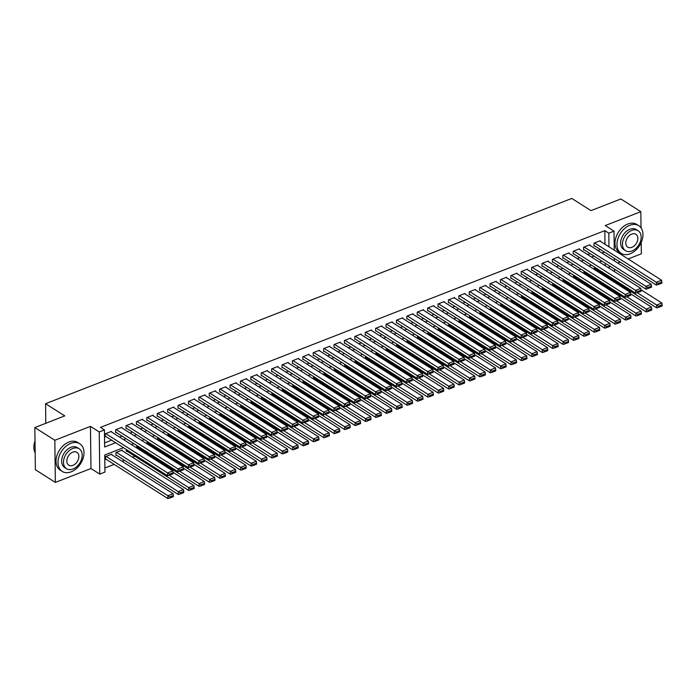 <?xml version="1.0" encoding="UTF-8"?>
<svg xmlns="http://www.w3.org/2000/svg" width="697" height="697" viewBox="0 0 697 697"><rect width="100%" height="100%" fill="white"/><g stroke="black" fill="none" stroke-linecap="round" stroke-linejoin="round"><path stroke-width="1.05" d="M123.456 447.692L104.75 454.984L104.959 472.078L99.758 474.108L99.244 431.948L104.445 429.918L104.655 447.012L115.641 442.726M90.967 468.515L90.453 426.364L54.836 440.26L34.85 427.557L35.364 469.708L55.351 482.411L90.967 468.515L99.758 474.108M617.734 263.03L620.173 262.081M628.136 258.979L641.353 253.821L641.214 242.504M104.907 468.001L114.151 464.394M122.106 461.283L124.554 460.334M132.508 457.232L134.948 456.274M144.157 452.684L145.351 452.222M154.551 448.633L155.753 448.162M164.954 444.573L166.147 444.111M175.356 440.513L176.55 440.051M185.75 436.461L186.953 435.991M196.153 432.401L197.347 431.94M206.556 428.35L207.75 427.88M216.95 424.29L218.144 423.82M227.353 420.23L228.546 419.768M237.747 416.179L238.949 415.708M248.149 412.119L249.343 411.657M258.552 408.067L259.746 407.597M268.946 404.007L270.148 403.537M279.349 399.947L280.543 399.486M289.743 395.896L290.945 395.426M300.146 391.836L301.339 391.374M310.548 387.785L311.742 387.314M320.942 383.725L322.145 383.254M331.345 379.665L332.539 379.203M341.748 375.613L342.941 375.143M352.142 371.553L353.344 371.092M362.545 367.493L363.738 367.031M372.939 363.442L374.141 362.971M383.341 359.382L384.535 358.92M393.744 355.331L394.938 354.86M404.138 351.271L405.34 350.8M414.541 347.211L415.734 346.749M424.943 343.159L426.137 342.689M435.337 339.099L436.54 338.637M445.74 335.048L446.934 334.577M456.134 330.988L457.337 330.517M466.537 326.928L467.731 326.466M476.94 322.877L478.133 322.406M487.334 318.817L488.536 318.355M497.736 314.765L498.93 314.295M508.139 310.705L509.333 310.235M518.533 306.645L519.727 306.183M528.936 302.594L530.129 302.123M539.33 298.534L540.532 298.063M549.733 294.474L550.926 294.012M560.135 290.422L561.329 289.952M570.529 286.362L571.732 285.901M580.932 282.311L582.126 281.841M591.326 278.251L592.528 277.781M601.729 274.191L602.922 273.729M54.836 440.26L55.351 482.411M641.04 227.867L640.839 211.661L605.223 225.558L614.013 231.143L614.249 250.153M34.85 427.557L64.751 415.891L45.566 403.702L571.775 198.436L590.96 210.625L620.861 198.967L640.839 211.661M111.476 431.922L111.468 431.382L105.23 433.813L105.264 436.662L105.778 436.461M121.87 427.862L121.87 427.322L115.624 429.761L115.658 432.61L116.181 432.401M132.273 423.802L132.264 423.271L126.026 425.701L126.061 428.55L126.584 428.35M142.676 419.751L142.667 419.211L136.429 421.65L136.464 424.49L136.978 424.29M153.07 415.691L153.061 415.159L146.823 417.59L146.858 420.439L147.381 420.239M163.473 411.639L163.464 411.099L157.226 413.53L157.261 416.379L157.783 416.179M173.867 407.579L173.867 407.039L167.62 409.479L167.655 412.328L168.177 412.119M184.269 403.519L184.261 402.988L178.023 405.419L178.057 408.268L178.58 408.067M194.672 399.468L194.663 398.928L188.425 401.359L188.46 404.208L188.974 404.007M205.066 395.408L205.066 394.868L198.819 397.307L198.854 400.156L199.377 399.947M215.469 391.357L215.46 390.817L209.222 393.247L209.257 396.096L209.78 395.896M225.872 387.297L225.863 386.757L219.625 389.196L219.66 392.045L220.174 391.836M236.266 383.237L236.257 382.705L230.019 385.136L230.054 387.985L230.576 387.785M246.668 379.185L246.66 378.645L240.421 381.076L240.456 383.925L240.979 383.725M257.062 375.125L257.062 374.585L250.815 377.025L250.85 379.874L251.373 379.665M267.465 371.065L267.456 370.534L261.218 372.965L261.253 375.814L261.776 375.613M277.868 367.014L277.859 366.474L271.621 368.913L271.656 371.754L272.17 371.553M288.262 362.954L288.253 362.423L282.015 364.853L282.05 367.702L282.573 367.502M298.664 358.903L298.656 358.363L292.418 360.793L292.452 363.642L292.975 363.442M309.059 354.843L309.059 354.303L302.82 356.742L302.855 359.591L303.369 359.382M319.461 350.783L319.453 350.251L313.214 352.682L313.249 355.531L313.772 355.331M329.864 346.731L329.855 346.191L323.617 348.631L323.652 351.471L324.166 351.271M340.258 342.671L340.258 342.14L334.011 344.571L334.046 347.42L334.569 347.219M350.661 338.62L350.652 338.08L344.414 340.511L344.449 343.36L344.971 343.159M361.063 334.56L361.055 334.02L354.817 336.459L354.851 339.308L355.365 339.099M371.457 330.5L371.449 329.969L365.211 332.399L365.245 335.248L365.768 335.048M381.86 326.449L381.851 325.908L375.613 328.339L375.648 331.188L376.171 330.988M392.254 322.389L392.254 321.848L386.016 324.288L386.051 327.137L386.565 326.928M402.657 318.337L402.648 317.797L396.41 320.228L396.445 323.077L396.968 322.877M413.06 314.277L413.051 313.737L406.813 316.177L406.848 319.026L407.362 318.817M423.454 310.217L423.454 309.686L417.207 312.117L417.242 314.966L417.764 314.765M433.856 306.166L433.848 305.626L427.609 308.057L427.644 310.906L428.167 310.705M444.259 302.106L444.25 301.566L438.012 304.005L438.047 306.854L438.561 306.645M454.653 298.046L454.644 297.514L448.406 299.945L448.441 302.794L448.964 302.594M465.056 293.995L465.047 293.454L458.809 295.894L458.844 298.734L459.367 298.534M475.45 289.935L475.45 289.403L469.212 291.834L469.238 294.683L469.761 294.483M485.853 285.883L485.844 285.343L479.606 287.774L479.641 290.623L480.163 290.422M496.255 281.823L496.247 281.283L490.008 283.723L490.043 286.572L490.557 286.362M506.649 277.763L506.649 277.232L500.402 279.663L500.437 282.512L500.96 282.311M517.052 273.712L517.043 273.172L510.805 275.603L510.84 278.452L511.363 278.251M527.455 269.652L527.446 269.12L521.208 271.551L521.243 274.4L521.757 274.2M537.849 265.601L537.84 265.06L531.602 267.491L531.637 270.34L532.159 270.14M548.251 261.541L548.243 261L542.005 263.44L542.039 266.289L542.562 266.08M558.645 257.481L558.645 256.949L552.399 259.38L552.433 262.229L552.956 262.028M569.048 253.429L569.04 252.889L562.801 255.32L562.836 258.169L563.359 257.968M579.451 249.369L579.442 248.829L573.204 251.268L573.239 254.117L573.753 253.908M589.845 245.318L589.845 244.778L583.598 247.208L583.633 250.057L584.156 249.857M594.288 266.96L594.314 268.789L594.837 268.589M583.894 271.02L583.912 272.841L584.434 272.64M573.492 275.071L573.518 276.901L574.032 276.7M563.089 279.131L563.115 280.961L563.638 280.752M552.695 283.191L552.712 285.012L553.235 284.812M542.292 287.242L542.318 289.072L542.832 288.872M531.898 291.302L531.916 293.132L532.438 292.923M521.495 295.354L521.522 297.183L522.036 296.983M511.093 299.414L511.119 301.243L511.642 301.034M500.699 303.474L500.716 305.295L501.239 305.094M490.296 307.525L490.322 309.355L490.836 309.154M479.902 311.585L479.919 313.415L480.442 313.206M469.499 315.645L469.517 317.466L470.039 317.266M459.096 319.696L459.123 321.526L459.645 321.326M448.702 323.757L448.72 325.577L449.243 325.377M438.3 327.808L438.326 329.637L438.84 329.437M427.897 331.868L427.923 333.697L428.446 333.488M417.503 335.928L417.52 337.749L418.043 337.548M407.1 339.979L407.126 341.809L407.64 341.608M396.706 344.039L396.724 345.86L397.246 345.66M386.304 348.091L386.321 349.92L386.844 349.72M375.901 352.151L375.927 353.98L376.45 353.771M365.507 356.211L365.524 358.031L366.047 357.831M355.104 360.262L355.13 362.091L355.644 361.891M344.701 364.322L344.727 366.152L345.25 365.942M334.307 368.373L334.325 370.203L334.848 370.002M323.905 372.433L323.931 374.263L324.445 374.054M313.511 376.493L313.528 378.314L314.051 378.114M303.108 380.545L303.134 382.374L303.648 382.174M292.705 384.605L292.731 386.434L293.254 386.225M282.311 388.665L282.329 390.486L282.851 390.285M271.908 392.716L271.935 394.546L272.449 394.345M261.506 396.776L261.532 398.597L262.055 398.396M251.112 400.827L251.129 402.657L251.652 402.457M240.709 404.887L240.735 406.717L241.249 406.508M230.315 408.947L230.332 410.768L230.855 410.568M219.912 412.999L219.938 414.828L220.452 414.628M209.509 417.059L209.536 418.888L210.058 418.679M199.115 421.11L199.133 422.94L199.656 422.739M188.713 425.17L188.739 427L189.253 426.791M178.319 429.23L178.336 431.051L178.859 430.851M167.916 433.281L167.933 435.111L168.456 434.911M157.513 437.341L157.539 439.171L158.062 438.962M147.119 441.401L147.137 443.222L147.659 443.022M136.717 445.453L136.743 447.282L137.257 447.082M126.314 449.513L126.34 451.334L126.863 451.133M122.149 450.645L122.149 450.114L115.902 452.545L115.937 455.394L116.46 455.193M605.249 265.766L605.214 263.239M111.755 454.705L111.747 454.165L105.508 456.605L105.543 459.454L106.057 459.245M604.987 244.272L604.822 230.637L100.446 427.383L104.445 429.918M104.602 442.935L111.642 440.182M119.596 437.08L122.045 436.13M129.999 433.029L132.439 432.07M140.393 428.969L142.841 428.019M150.796 424.909L153.244 423.959M161.199 420.857L163.638 419.899M171.593 416.797L174.041 415.848M181.995 412.746L184.435 411.788M192.398 408.686L194.838 407.736M202.792 404.626L205.24 403.676M213.195 400.575L215.634 399.616M223.589 396.515L226.037 395.565M233.992 392.455L236.44 391.505M244.394 388.403L246.834 387.445M254.788 384.343L257.237 383.394M265.191 380.292L267.631 379.334M275.585 376.232L278.033 375.282M285.988 372.172L288.436 371.222M296.391 368.121L298.83 367.162M306.785 364.061L309.233 363.111M317.187 360.009L319.627 359.051M327.59 355.949L330.029 355M337.984 351.889L340.432 350.94M348.387 347.838L350.826 346.879M358.781 343.778L361.229 342.828M369.183 339.727L371.632 338.768M379.586 335.666L382.026 334.717M389.98 331.606L392.428 330.657M400.383 327.555L402.822 326.597M410.786 323.495L413.225 322.545M421.18 319.435L423.628 318.485M431.582 315.384L434.022 314.425M441.976 311.324L444.425 310.374M452.379 307.272L454.827 306.314M462.782 303.212L465.221 302.263M473.176 299.152L475.624 298.203M483.579 295.101L486.018 294.143M493.981 291.041L496.421 290.091M504.375 286.99L506.824 286.031M514.778 282.93L517.218 281.98M525.172 278.87L527.62 277.92M535.575 274.818L538.023 273.86M545.978 270.758L548.417 269.809M556.372 266.707L558.82 265.749M566.774 262.647L569.214 261.689M577.177 258.587L579.616 257.637M587.571 254.536L590.019 253.577M597.974 250.476L600.413 249.526M600.248 241.258L600.239 240.718L594.001 243.157L594.036 246.006L594.558 245.797M45.566 403.702L45.802 423.288M90.453 426.364L99.244 431.948M604.822 230.637L608.812 233.173L614.013 231.143M601.825 261.087L599.385 262.037M591.431 265.139L588.982 266.097M581.028 269.199L578.58 270.148M570.625 273.25L568.186 274.209M560.231 277.31L557.783 278.269M549.828 281.37L547.389 282.32M539.426 285.422L536.986 286.38M529.032 289.482L526.583 290.431M518.629 293.542L516.189 294.491M508.235 297.593L505.787 298.551M497.832 301.653L495.384 302.603M487.43 305.704L484.99 306.663M477.036 309.764L474.587 310.714M466.633 313.824L464.193 314.774M456.23 317.876L453.791 318.834M445.836 321.936L443.388 322.885M435.433 325.987L432.994 326.945M425.039 330.047L422.591 330.997M414.637 334.107L412.197 335.057M404.234 338.158L401.794 339.117M393.84 342.218L391.392 343.168M383.437 346.278L380.998 347.228M373.043 350.33L370.595 351.288M362.64 354.39L360.192 355.339M352.238 358.441L349.798 359.399M341.844 362.501L339.395 363.451M331.441 366.561L329.001 367.511M321.038 370.612L318.599 371.571M310.644 374.672L308.196 375.622M300.241 378.724L297.802 379.682M289.847 382.784L287.399 383.733M279.445 386.844L276.997 387.793M269.042 390.895L266.602 391.853M258.648 394.955L256.2 395.905M248.245 399.006L245.806 399.965M237.843 403.066L235.403 404.025M227.449 407.126L225 408.076M217.046 411.178L214.606 412.136M206.652 415.238L204.204 416.187M196.249 419.298L193.801 420.247M185.846 423.349L183.407 424.307M175.452 427.409L173.004 428.359M165.05 431.46L162.61 432.419M154.647 435.52L152.207 436.47M144.253 439.58L141.805 440.53M133.85 443.632L131.411 444.59M609.248 268.301L609.213 265.775M614.345 258.378L614.379 260.905M614.475 269.129L614.51 271.647M608.986 246.808L608.812 233.173M123.596 439.624L126.035 438.666M133.998 435.564L136.438 434.614M144.392 431.513L146.84 430.554M154.795 427.453L157.234 426.494M165.189 423.393L167.637 422.443M175.592 419.341L178.04 418.383M185.994 415.281L188.434 414.332M196.388 411.221L198.837 410.272M206.791 407.17L209.231 406.212M217.185 403.11L219.633 402.16M227.588 399.059L230.036 398.1M237.991 394.999L240.43 394.049M248.385 390.939L250.833 389.989M258.787 386.887L261.227 385.929M269.19 382.827L271.63 381.878M279.584 378.776L282.032 377.818M289.987 374.716L292.426 373.766M300.381 370.656L302.829 369.706M310.784 366.605L313.232 365.646M321.186 362.545L323.626 361.595M331.58 358.485L334.029 357.535M341.983 354.433L344.423 353.475M352.386 350.373L354.825 349.424M362.78 346.322L365.228 345.363M373.183 342.262L375.622 341.312M383.577 338.202L386.025 337.252M393.979 334.151L396.427 333.192M404.382 330.09L406.821 329.141M414.776 326.039L417.224 325.081M425.179 321.979L427.618 321.029M435.581 317.919L438.021 316.969M445.975 313.868L448.424 312.909M456.378 309.808L458.818 308.858M466.772 305.756L469.22 304.798M477.175 301.696L479.623 300.738M487.578 297.636L490.017 296.687M497.972 293.585L500.42 292.627M508.374 289.525L510.814 288.575M518.777 285.465L521.217 284.515M529.171 281.414L531.619 280.455M539.574 277.354L542.013 276.404M549.968 273.302L552.416 272.344M560.371 269.242L562.81 268.293M570.773 265.182L573.213 264.233M581.167 261.131L583.616 260.173M591.57 257.071L594.01 256.121M601.964 253.02L604.412 252.061M599.716 240.918L661.592 280.238L656.391 282.268L656.426 285.117L661.871 283.191L661.854 282.058L658.221 283.479L658.229 284.611M594.027 245.466L656.426 285.117M594.524 242.948L658.221 283.479M661.854 282.058L661.592 280.238M594.306 268.249L656.705 307.9L656.67 305.051L637.319 292.757M640.996 289.76L661.862 303.021L662.133 304.842L658.499 306.262L658.508 307.403L662.15 305.983L662.133 304.842M658.499 306.262L656.67 305.051L661.862 303.021M658.508 307.403L656.705 307.9M630.149 253.778A16.397 11.344 122.4 0 0 642.12 240.082A16.397 11.344 122.4 0 0 638.774 225.697A16.397 11.344 122.4 0 0 629.8 225.297A16.397 11.344 122.4 0 0 617.83 238.993A16.397 11.344 122.4 0 0 621.184 253.377A16.397 11.344 122.4 0 0 630.149 253.778M638.774 225.697L636.77 224.434A16.397 11.344 122.4 0 0 627.805 224.025A16.397 11.344 122.4 0 0 615.834 237.721A16.397 11.344 122.4 0 0 619.189 252.105L621.184 253.377M625.488 250.667L623.649 249.5A11.805 8.172 -57.6 0 1 621.236 239.149A11.805 8.172 -57.6 0 1 629.853 229.287A11.805 8.172 -57.6 0 1 636.309 229.574L638.147 230.742A11.805 8.172 122.4 0 0 631.691 230.454A11.805 8.172 122.4 0 0 623.074 240.317A11.805 8.172 122.4 0 0 625.488 250.667A11.805 8.172 122.4 0 0 631.944 250.964A11.805 8.172 122.4 0 0 640.56 241.101A11.805 8.172 122.4 0 0 638.147 230.742M631.735 234.096A7.606 5.262 122.4 0 0 626.176 240.456A7.606 5.262 122.4 0 0 627.736 247.13A7.606 5.262 122.4 0 0 631.9 247.313A7.606 5.262 122.4 0 0 637.45 240.962A7.606 5.262 122.4 0 0 635.899 234.288A7.606 5.262 122.4 0 0 631.735 234.096M71.181 471.825A16.397 11.344 122.4 0 0 83.152 458.129A16.397 11.344 122.4 0 0 79.798 443.745A16.397 11.344 122.4 0 0 70.833 443.344A16.397 11.344 122.4 0 0 58.862 457.04A16.397 11.344 122.4 0 0 62.216 471.425A16.397 11.344 122.4 0 0 71.181 471.825M79.798 443.745L77.803 442.473A16.397 11.344 122.4 0 0 68.837 442.072A16.397 11.344 122.4 0 0 56.866 455.768A16.397 11.344 122.4 0 0 60.212 470.153L62.216 471.425M66.511 468.715L64.673 467.548A11.805 8.172 -57.6 0 1 62.26 457.188A11.805 8.172 -57.6 0 1 70.885 447.326A11.805 8.172 -57.6 0 1 77.341 447.622L79.179 448.79A11.805 8.172 122.4 0 0 72.723 448.502A11.805 8.172 122.4 0 0 64.098 458.356A11.805 8.172 122.4 0 0 66.511 468.715A11.805 8.172 122.4 0 0 72.976 469.003A11.805 8.172 122.4 0 0 81.593 459.149A11.805 8.172 122.4 0 0 79.179 448.79M72.767 452.144A7.606 5.262 122.4 0 0 67.208 458.495A7.606 5.262 122.4 0 0 68.768 465.169A7.606 5.262 122.4 0 0 72.924 465.361A7.606 5.262 122.4 0 0 78.482 459.001A7.606 5.262 122.4 0 0 76.923 452.327A7.606 5.262 122.4 0 0 72.767 452.144M35.016 440.826A16.397 11.344 122.4 0 0 35.155 452.858M589.322 244.978L651.19 284.298L645.988 286.319L646.023 289.168L651.468 287.251L651.46 286.11L647.818 287.53L647.835 288.671M583.633 249.517L646.023 289.168M584.121 247.008L647.818 287.53M651.46 286.11L651.19 284.298M578.919 249.038L640.787 288.349L635.586 290.379L635.62 293.228L641.074 291.311L641.057 290.17L637.415 291.59L637.433 292.731M573.23 253.577L635.62 293.228M573.718 251.068L637.415 291.59M641.057 290.17L640.787 288.349M568.525 253.089L630.393 292.409L625.192 294.439L625.226 297.279L630.672 295.362L630.663 294.23L627.021 295.641L627.03 296.783M562.827 257.637L625.226 297.279M563.324 255.119L627.021 295.641M630.663 294.23L630.393 292.409M558.123 257.149L619.99 296.46L614.789 298.49L614.824 301.339L620.278 299.422L620.26 298.281L616.618 299.701L616.636 300.843M552.433 261.689L614.824 301.339M552.921 259.179L616.618 299.701M620.26 298.281L619.99 296.46M583.912 272.309L646.302 311.96L646.267 309.111L626.925 296.817M630.602 293.82L651.468 307.081L651.739 308.902L648.097 310.322L648.114 311.454L651.747 310.034L651.739 308.902M648.097 310.322L646.267 309.111L651.468 307.081M648.114 311.454L646.302 311.96M573.509 276.361L635.899 316.011L635.864 313.162L616.523 300.869M620.199 297.872L641.066 311.132L641.336 312.953L637.694 314.373L637.711 315.514L641.353 314.094L641.336 312.953M637.694 314.373L635.864 313.162L641.066 311.132M637.711 315.514L635.899 316.011M563.106 280.421L625.505 320.071L625.47 317.222L606.12 304.929M609.797 301.932L630.672 315.192L630.942 317.013L627.3 318.433L627.309 319.575L630.951 318.154L630.942 317.013M627.3 318.433L625.47 317.222L630.672 315.192M627.309 319.575L625.505 320.071M552.712 284.481L615.102 324.122L615.068 321.282L595.726 308.989M599.403 305.992L620.269 319.252L620.539 321.064L616.897 322.484L616.915 323.626L620.557 322.206L620.539 321.064M616.897 322.484L615.068 321.282L620.269 319.252M616.915 323.626L615.102 324.122M547.72 261.209L609.587 300.52L604.395 302.55L604.43 305.399L609.875 303.483L609.858 302.341L606.224 303.761L606.233 304.894M542.031 265.749L604.43 305.399M542.527 263.231L606.224 303.761M609.858 302.341L609.587 300.52M542.31 288.532L604.708 328.182L604.674 325.333L585.323 313.04M589 310.043L609.866 323.303L610.136 325.124L606.503 326.544L606.512 327.686L610.154 326.266L610.136 325.124M606.503 326.544L604.674 325.333L609.866 323.303M606.512 327.686L604.708 328.182M537.326 265.261L599.193 304.58L593.992 306.602L594.027 309.451L599.472 307.534L599.464 306.392L595.822 307.813L595.839 308.954M531.628 269.8L594.027 309.451M532.125 267.291L595.822 307.813M599.464 306.392L599.193 304.58M531.907 292.592L594.306 332.242L594.271 329.393L574.929 317.1M578.606 314.103L599.472 327.363L599.742 329.184L596.101 330.605L596.118 331.737L599.751 330.317L599.742 329.184M596.101 330.605L594.271 329.393L599.472 327.363M596.118 331.737L594.306 332.242M526.923 269.321L588.791 308.632L583.589 310.662L583.624 313.511L589.078 311.594L589.061 310.453L585.419 311.873L585.436 313.014M521.234 273.86L583.624 313.511M521.722 271.351L585.419 311.873M589.061 310.453L588.791 308.632M521.513 296.643L583.903 336.294L583.868 333.445L564.526 321.151M568.203 318.163L589.07 331.423L589.34 333.236L585.698 334.656L585.715 335.797L589.357 334.377L589.34 333.236M585.698 334.656L583.868 333.445L589.07 331.423M585.715 335.797L583.903 336.294M516.521 273.372L578.397 312.692L573.195 314.722L573.23 317.571L578.676 315.645L578.658 314.513L575.025 315.933L575.034 317.065M510.831 277.92L573.23 317.571M511.328 275.402L575.025 315.933M578.658 314.513L578.397 312.692M511.11 300.703L573.509 340.354L573.474 337.505L554.124 325.211M557.8 322.214L578.667 335.475L578.937 337.296L575.304 338.716L575.313 339.857L578.954 338.437L578.937 337.296M575.304 338.716L573.474 337.505L578.667 335.475M575.313 339.857L573.509 340.354M506.127 277.432L567.994 316.743L562.793 318.773L562.827 321.622L568.273 319.705L568.264 318.564L564.622 319.984L564.64 321.125M500.437 281.971L562.827 321.622M500.925 279.462L564.622 319.984M568.264 318.564L567.994 316.743M495.724 281.492L557.591 320.803L552.39 322.833L552.425 325.682L557.879 323.765L557.861 322.624L554.22 324.044L554.237 325.185M490.035 286.031L552.425 325.682M490.522 283.513L554.22 324.044M557.861 322.624L557.591 320.803M485.33 285.543L547.197 324.863L541.996 326.884L542.031 329.733L547.476 327.817L547.467 326.675L543.826 328.095L543.834 329.237M479.632 290.091L542.031 329.733M480.128 287.573L543.826 328.095M547.467 326.675L547.197 324.863M474.927 289.603L536.795 328.914L531.593 330.944L531.628 333.793L537.082 331.877L537.065 330.735L533.423 332.155L533.44 333.297M469.238 294.143L531.628 333.793M469.726 291.634L533.423 332.155M537.065 330.735L536.795 328.914M464.524 293.655L526.392 332.974L521.199 335.004L521.234 337.853L526.679 335.928L526.662 334.795L523.029 336.215L523.038 337.348M458.835 298.203L521.234 337.853M459.332 295.685L523.029 336.215M526.662 334.795L526.392 332.974M454.13 297.715L515.998 337.026L510.796 339.056L510.831 341.905L516.277 339.988L516.268 338.847L512.626 340.267L512.644 341.408M448.441 302.254L510.831 341.905M448.929 299.745L512.626 340.267M516.268 338.847L515.998 337.026M443.728 301.775L505.595 341.086L500.394 343.116L500.429 345.965L505.883 344.048L505.865 342.907L502.223 344.327L502.241 345.468M438.038 306.314L500.429 345.965M438.526 303.796L502.223 344.327M505.865 342.907L505.595 341.086M433.334 305.826L495.201 345.146L490 347.176L490.035 350.016L495.48 348.099L495.471 346.958L491.829 348.378L491.838 349.519M427.636 310.374L490.035 350.016M428.132 307.856L491.829 348.378M495.471 346.958L495.201 345.146M422.931 309.886L484.798 349.197L479.597 351.227L479.632 354.076L485.077 352.159L485.068 351.018L481.427 352.438L481.444 353.579M417.242 314.425L479.632 354.076M417.73 311.916L481.427 352.438M485.068 351.018L484.798 349.197M412.528 313.946L474.396 353.257L469.203 355.287L469.238 358.136L474.683 356.211L474.666 355.078L471.033 356.498L471.041 357.631M406.839 318.485L469.238 358.136M407.327 315.968L471.033 356.498M474.666 355.078L474.396 353.257M402.134 317.998L464.002 357.317L458.8 359.338L458.835 362.187L464.28 360.271L464.272 359.129L460.63 360.549L460.639 361.691M396.436 322.537L458.835 362.187M396.933 320.028L460.63 360.549M464.272 359.129L464.002 357.317M391.731 322.058L453.599 361.368L448.398 363.398L448.432 366.247L453.886 364.331L453.869 363.189L450.227 364.609L450.245 365.751M386.042 326.597L448.432 366.247M386.53 324.088L450.227 364.609M453.869 363.189L453.599 361.368M500.716 304.763L563.106 344.405L563.071 341.565L543.73 329.272M547.406 326.274L568.273 339.535L568.543 341.356L564.901 342.776L564.918 343.909L568.552 342.488L568.543 341.356M564.901 342.776L563.071 341.565L568.273 339.535M564.918 343.909L563.106 344.405M490.313 308.815L552.704 348.465L552.669 345.616L533.327 333.323M537.004 330.326L557.87 343.586L558.14 345.407L554.498 346.827L554.516 347.969L558.158 346.548L558.14 345.407M554.498 346.827L552.669 345.616L557.87 343.586M554.516 347.969L552.704 348.465M479.911 312.875L542.31 352.525L542.275 349.676L522.933 337.383M526.601 334.386L547.476 347.646L547.746 349.467L544.104 350.887L544.113 352.029L547.755 350.608L547.746 349.467M544.104 350.887L542.275 349.676L547.476 347.646M544.113 352.029L542.31 352.525M469.517 316.935L531.907 356.576L531.872 353.727L512.53 341.443M516.207 338.446L537.073 351.706L537.343 353.518L533.702 354.939L533.719 356.08L537.361 354.66L537.343 353.518M533.702 354.939L531.872 353.727L537.073 351.706M533.719 356.08L531.907 356.576M459.114 320.986L521.513 360.637L521.478 357.788L502.128 345.494M505.804 342.497L526.671 355.758L526.941 357.578L523.308 358.999L523.316 360.14L526.958 358.72L526.941 357.578M523.308 358.999L521.478 357.788L526.671 355.758M523.316 360.14L521.513 360.637M448.711 325.046L511.11 364.697L511.075 361.848L491.733 349.554M495.41 346.557L516.277 359.818L516.547 361.638L512.905 363.059L512.922 364.191L516.555 362.771L516.547 361.638M512.905 363.059L511.075 361.848L516.277 359.818M512.922 364.191L511.11 364.697M438.317 329.097L500.707 368.748L500.673 365.899L481.331 353.606M485.007 350.608L505.874 363.869L506.144 365.69L502.502 367.11L502.52 368.251L506.161 366.831L506.144 365.69M502.502 367.11L500.673 365.899L505.874 363.869M502.52 368.251L500.707 368.748M427.914 333.157L490.313 372.808L490.279 369.959L470.928 357.666M474.605 354.668L495.48 367.929L495.741 369.75L492.108 371.17L492.117 372.311L495.759 370.891L495.741 369.75M492.108 371.17L490.279 369.959L495.48 367.929M492.117 372.311L490.313 372.808M417.52 337.217L479.911 376.859L479.876 374.01L460.534 361.726M464.211 358.728L485.077 371.989L485.347 373.801L481.705 375.221L481.723 376.363L485.356 374.942L485.347 373.801M481.705 375.221L479.876 374.01L485.077 371.989M481.723 376.363L479.911 376.859M407.118 341.269L469.508 380.919L469.473 378.07L450.131 365.777M453.808 362.78L474.674 376.04L474.945 377.861L471.303 379.281L471.32 380.423L474.962 379.002L474.945 377.861M471.303 379.281L469.473 378.07L474.674 376.04M471.32 380.423L469.508 380.919M396.715 345.329L459.114 384.979L459.079 382.13L439.737 369.837M443.405 366.84L464.28 380.1L464.55 381.921L460.909 383.341L460.917 384.474L464.559 383.054L464.55 381.921M460.909 383.341L459.079 382.13L464.28 380.1M460.917 384.474L459.114 384.979M386.321 349.38L448.711 389.031L448.676 386.182L429.335 373.888M433.011 370.891L453.878 384.16L454.148 385.972L450.506 387.393L450.523 388.534L454.165 387.114L454.148 385.972M450.506 387.393L448.676 386.182L453.878 384.16M450.523 388.534L448.711 389.031M381.329 326.109L443.196 365.428L438.004 367.458L438.038 370.299L443.484 368.382L443.466 367.249L439.833 368.669L439.842 369.802M375.639 330.657L438.038 370.299M376.136 328.139L439.833 368.669M443.466 367.249L443.196 365.428M370.935 330.169L432.802 369.48L427.601 371.51L427.636 374.359L433.081 372.442L433.072 371.301L429.43 372.721L429.448 373.862M365.245 334.708L427.636 374.359M365.733 332.199L429.43 372.721M433.072 371.301L432.802 369.48M360.532 334.229L422.399 373.54L417.198 375.57L417.233 378.419L422.687 376.502L422.67 375.361L419.028 376.781L419.045 377.922M354.843 338.768L417.233 378.419M355.331 336.25L419.028 376.781M422.67 375.361L422.399 373.54M350.138 338.28L412.005 377.6L406.804 379.621L406.839 382.47L412.284 380.553L412.275 379.412L408.634 380.832L408.642 381.973M344.44 342.828L406.839 382.47M344.937 340.31L408.634 380.832M412.275 379.412L412.005 377.6M375.918 353.44L438.317 393.091L438.282 390.242L418.932 377.948M422.609 374.951L443.475 388.212L443.745 390.032L440.112 391.453L440.121 392.594L443.762 391.174L443.745 390.032M440.112 391.453L438.282 390.242L443.475 388.212M440.121 392.594L438.317 393.091M365.516 357.5L427.914 397.142L427.88 394.302L408.538 382.008M412.215 379.011L433.081 392.272L433.351 394.093L429.709 395.504L429.727 396.645L433.36 395.225L433.351 394.093M429.709 395.504L427.88 394.302L433.081 392.272M429.727 396.645L427.914 397.142M355.122 361.551L417.512 401.202L417.477 398.353L398.135 386.06M401.812 383.062L422.678 396.323L422.948 398.144L419.306 399.564L419.324 400.705L422.966 399.285L422.948 398.144M419.306 399.564L417.477 398.353L422.678 396.323M419.324 400.705L417.512 401.202M344.719 365.611L407.118 405.262L407.083 402.413L387.732 390.12M391.409 387.123L412.284 400.383L412.546 402.204L408.912 403.624L408.921 404.757L412.563 403.345L412.546 402.204M408.912 403.624L407.083 402.413L412.284 400.383M408.921 404.757L407.118 405.262M339.735 342.34L401.603 381.651L396.401 383.681L396.436 386.53L401.89 384.613L401.873 383.472L398.231 384.892L398.248 386.033M334.046 346.879L396.436 386.53M334.534 344.37L398.231 384.892M401.873 383.472L401.603 381.651M334.325 369.663L396.715 409.313L396.68 406.464L377.338 394.171M381.015 391.183L401.881 404.443L402.152 406.255L398.51 407.675L398.527 408.817L402.16 407.397L402.152 406.255M398.51 407.675L396.68 406.464L401.881 404.443M398.527 408.817L396.715 409.313M329.332 346.392L391.2 385.711L386.007 387.741L386.042 390.59L391.487 388.665L391.47 387.532L387.837 388.952L387.846 390.085M323.643 350.94L386.042 390.59M324.131 348.422L387.837 388.952M391.47 387.532L391.2 385.711M323.922 373.723L386.312 413.373L386.277 410.524L366.936 398.231M370.612 395.234L391.479 408.494L391.749 410.315L388.107 411.735L388.124 412.877L391.766 411.457L391.749 410.315M388.107 411.735L386.277 410.524L391.479 408.494M388.124 412.877L386.312 413.373M318.938 350.452L380.806 389.762L375.605 391.792L375.639 394.641L381.085 392.725L381.076 391.583L377.434 393.003L377.452 394.145M313.241 354.991L375.639 394.641M313.737 352.482L377.434 393.003M381.076 391.583L380.806 389.762M313.519 377.783L375.918 417.433L375.883 414.584L356.542 402.291M360.218 399.294L381.085 412.554L381.355 414.375L377.713 415.795L377.722 416.928L381.364 415.508L381.355 414.375M377.713 415.795L375.883 414.584L381.085 412.554M377.722 416.928L375.918 417.433M308.536 354.512L370.403 393.822L365.202 395.852L365.237 398.701L370.691 396.785L370.673 395.643L367.031 397.063L367.049 398.205M302.846 359.051L365.237 398.701M303.334 356.533L367.031 397.063M370.673 395.643L370.403 393.822M303.125 381.834L365.516 421.485L365.481 418.636L346.139 406.342M349.816 403.345L370.682 416.606L370.952 418.427L367.31 419.847L367.328 420.988L370.97 419.568L370.952 418.427M367.31 419.847L365.481 418.636L370.682 416.606M367.328 420.988L365.516 421.485M298.133 358.563L360 397.882L354.808 399.904L354.843 402.753L360.288 400.836L360.271 399.695L356.637 401.115L356.646 402.256M292.444 363.111L354.843 402.753M292.94 360.593L356.637 401.115M360.271 399.695L360 397.882M292.723 385.894L355.122 425.545L355.087 422.696L335.736 410.402M339.413 407.405L360.279 420.666L360.549 422.487L356.916 423.907L356.925 425.048L360.567 423.628L360.549 422.487M356.916 423.907L355.087 422.696L360.279 420.666M356.925 425.048L355.122 425.545M287.739 362.623L349.606 401.934L344.405 403.964L344.44 406.813L349.885 404.896L349.877 403.755L346.235 405.175L346.252 406.316M282.05 367.162L344.44 406.813M282.538 364.653L346.235 405.175M349.877 403.755L349.606 401.934M282.329 389.954L344.719 429.596L344.684 426.747L325.342 414.462M329.019 411.465L349.885 424.726L350.155 426.538L346.514 427.958L346.531 429.099L350.164 427.679L350.155 426.538M346.514 427.958L344.684 426.747L349.885 424.726M346.531 429.099L344.719 429.596M277.336 366.674L339.204 405.994L334.002 408.024L334.037 410.873L339.491 408.947L339.474 407.815L335.832 409.235L335.849 410.367M271.647 371.222L334.037 410.873M272.135 368.704L335.832 409.235M339.474 407.815L339.204 405.994M271.926 394.005L334.316 433.656L334.281 430.807L314.939 418.514M318.616 415.517L339.483 428.777L339.753 430.598L336.111 432.018L336.128 433.159L339.77 431.739L339.753 430.598M336.111 432.018L334.281 430.807L339.483 428.777M336.128 433.159L334.316 433.656M266.942 370.734L328.81 410.054L323.608 412.075L323.643 414.924L329.089 413.007L329.08 411.866L325.438 413.286L325.447 414.427M261.244 375.274L323.643 414.924M261.741 372.764L325.438 413.286M329.08 411.866L328.81 410.054M261.523 398.065L323.922 437.716L323.887 434.867L304.537 422.574M308.213 419.577L329.089 432.837L329.359 434.658L325.717 436.078L325.726 437.211L329.367 435.791L329.359 434.658M325.717 436.078L323.887 434.867L329.089 432.837M325.726 437.211L323.922 437.716M256.54 374.794L318.407 414.105L313.206 416.135L313.241 418.984L318.695 417.067L318.677 415.926L315.035 417.346L315.053 418.488M250.85 379.334L313.241 418.984M251.338 376.824L315.035 417.346M318.677 415.926L318.407 414.105M251.129 402.117L313.519 441.767L313.484 438.918L294.143 426.625M297.819 423.628L318.686 436.888L318.956 438.709L315.314 440.129L315.332 441.271L318.973 439.851L318.956 438.709M315.314 440.129L313.484 438.918L318.686 436.888M315.332 441.271L313.519 441.767M246.137 378.846L308.004 418.165L302.812 420.195L302.846 423.035L308.292 421.119L308.274 419.986L304.641 421.397L304.65 422.539M240.448 383.394L302.846 423.035M240.944 380.876L304.641 421.397M308.274 419.986L308.004 418.165M240.726 406.177L303.125 445.827L303.09 442.978L283.74 430.685M287.417 427.688L308.283 440.948L308.553 442.769L304.92 444.189L304.929 445.331L308.571 443.911L308.553 442.769M304.92 444.189L303.09 442.978L308.283 440.948M304.929 445.331L303.125 445.827M235.743 382.906L297.61 422.216L292.409 424.246L292.444 427.095L297.889 425.179L297.88 424.037L294.239 425.458L294.256 426.599M230.045 387.445L292.444 427.095M230.541 384.936L294.239 425.458M297.88 424.037L297.61 422.216M230.324 410.237L292.723 449.879L292.688 447.03L273.346 434.745M277.023 431.748L297.889 445.008L298.159 446.821L294.517 448.241L294.526 449.382L298.168 447.962L298.159 446.821M294.517 448.241L292.688 447.03L297.889 445.008M294.526 449.382L292.723 449.879M225.34 386.966L287.208 426.276L282.006 428.307L282.041 431.155L287.495 429.239L287.478 428.097L283.836 429.518L283.853 430.65M219.651 391.505L282.041 431.155M220.139 388.987L283.836 429.518M287.478 428.097L287.208 426.276M219.93 414.288L282.32 453.939L282.285 451.09L262.943 438.796M266.62 435.799L287.486 449.06L287.756 450.881L284.115 452.301L284.132 453.442L287.774 452.022L287.756 450.881M284.115 452.301L282.285 451.09L287.486 449.06M284.132 453.442L282.32 453.939M214.937 391.017L276.814 430.337L271.612 432.358L271.647 435.207L277.092 433.29L277.075 432.149L273.442 433.569L273.451 434.71M209.248 395.556L271.647 435.207M209.745 393.047L273.442 433.569M277.075 432.149L276.814 430.337M209.527 418.348L271.926 457.999L271.891 455.15L252.541 442.856M256.217 439.859L277.084 453.12L277.354 454.941L273.721 456.361L273.729 457.493L277.371 456.073L277.354 454.941M273.721 456.361L271.891 455.15L277.084 453.12M273.729 457.493L271.926 457.999M204.543 395.077L266.411 434.388L261.209 436.418L261.244 439.267L266.69 437.35L266.681 436.209L263.039 437.629L263.057 438.77M198.854 399.616L261.244 439.267M199.342 397.107L263.039 437.629M266.681 436.209L266.411 434.388M199.133 422.399L261.523 462.05L261.488 459.201L242.147 446.908M245.823 443.919L266.69 457.18L266.96 458.992L263.318 460.412L263.335 461.553L266.968 460.133L266.96 458.992M263.318 460.412L261.488 459.201L266.69 457.18M263.335 461.553L261.523 462.05M194.141 399.128L256.008 438.448L250.807 440.478L250.842 443.327L256.296 441.401L256.278 440.269L252.636 441.689L252.654 442.822M188.451 403.676L250.842 443.327M188.939 401.158L252.636 441.689M256.278 440.269L256.008 438.448M188.73 426.459L251.12 466.11L251.086 463.261L231.744 450.968M235.42 447.971L256.287 461.231L256.557 463.052L252.915 464.472L252.933 465.613L256.574 464.193L256.557 463.052M252.915 464.472L251.086 463.261L256.287 461.231M252.933 465.613L251.12 466.11M183.747 403.188L245.614 442.499L240.413 444.529L240.448 447.378L245.893 445.461L245.884 444.32L242.242 445.74L242.251 446.882M178.049 407.728L240.448 447.378M178.545 405.218L242.242 445.74M245.884 444.32L245.614 442.499M178.327 430.519L240.726 470.161L240.692 467.321L221.341 455.028M225.018 452.031L245.893 465.291L246.163 467.112L242.521 468.532L242.53 469.665L246.172 468.245L246.163 467.112M242.521 468.532L240.692 467.321L245.893 465.291M242.53 469.665L240.726 470.161M173.344 407.248L235.211 446.559L230.01 448.589L230.045 451.438L235.499 449.521L235.481 448.38L231.84 449.8L231.857 450.942M167.655 411.788L230.045 451.438M168.143 409.27L231.84 449.8M235.481 448.38L235.211 446.559M167.933 434.571L230.324 474.221L230.289 471.372L210.947 459.079M214.624 456.082L235.49 469.342L235.76 471.163L232.118 472.583L232.136 473.725L235.778 472.305L235.76 471.163M232.118 472.583L230.289 471.372L235.49 469.342M232.136 473.725L230.324 474.221M162.941 411.3L224.809 450.619L219.616 452.641L219.651 455.489L225.096 453.573L225.079 452.431L221.446 453.852L221.454 454.993M157.252 415.848L219.651 455.489M157.749 413.33L221.446 453.852M225.079 452.431L224.809 450.619M157.531 438.631L219.93 478.281L219.895 475.432L200.544 463.139M204.221 460.142L225.087 473.402L225.358 475.223L221.724 476.643L221.733 477.776L225.375 476.365L225.358 475.223M221.724 476.643L219.895 475.432L225.087 473.402M221.733 477.776L219.93 478.281M152.547 415.36L214.415 454.671L209.213 456.701L209.248 459.55L214.693 457.633L214.685 456.491L211.043 457.912L211.06 459.053M146.849 419.899L209.248 459.55M147.346 417.39L211.043 457.912M214.685 456.491L214.415 454.671M147.128 442.682L209.527 482.333L209.492 479.484L190.15 467.19M193.827 464.202L214.693 477.462L214.964 479.275L211.322 480.695L211.339 481.836L214.972 480.416L214.964 479.275M211.322 480.695L209.492 479.484L214.693 477.462M211.339 481.836L209.527 482.333M142.144 419.411L204.012 458.731L198.811 460.761L198.845 463.61L204.299 461.684L204.282 460.551L200.64 461.972L200.658 463.104M136.455 423.959L198.845 463.61M136.943 421.441L200.64 461.972M204.282 460.551L204.012 458.731M136.734 446.742L199.124 486.393L199.089 483.544L179.748 471.25M183.424 468.253L204.291 481.514L204.561 483.335L200.919 484.755L200.936 485.896L204.578 484.476L204.561 483.335M200.919 484.755L199.089 483.544L204.291 481.514M200.936 485.896L199.124 486.393M131.75 423.471L193.618 462.782L188.417 464.812L188.451 467.661L193.897 465.744L193.879 464.603L190.246 466.023L190.255 467.164M126.052 428.01L188.451 467.661M126.549 425.501L190.246 466.023M193.879 464.603L193.618 462.782M126.331 450.802L188.73 490.453L188.695 487.604L169.345 475.31M173.022 472.313L193.897 485.574L194.158 487.395L190.525 488.815L190.534 489.947L194.175 488.527L194.158 487.395M190.525 488.815L188.695 487.604L193.897 485.574M190.534 489.947L188.73 490.453M121.348 427.531L183.215 466.842L178.014 468.872L178.049 471.721L183.494 469.804L183.485 468.663L179.843 470.083L179.861 471.224M115.658 432.07L178.049 471.721M116.146 429.552L179.843 470.083M183.485 468.663L183.215 466.842M115.937 454.853L178.327 494.504L178.293 491.655L116.425 452.344M121.626 450.314L183.494 489.625L183.764 491.446L180.122 492.866L180.14 494.007L183.773 492.587L183.764 491.446M180.122 492.866L178.293 491.655L183.494 489.625M180.14 494.007L178.327 494.504M110.945 431.582L172.812 470.902L167.62 472.923L167.646 475.772L173.1 473.855L173.083 472.714L169.441 474.134L169.458 475.276M105.256 436.13L167.646 475.772M105.744 433.612L169.441 474.134M173.083 472.714L172.812 470.902M105.535 458.914L167.925 498.564L167.89 495.715L106.022 456.396M111.224 454.374L173.091 493.685L173.361 495.506L169.72 496.926L169.737 498.067L173.379 496.647L173.361 495.506M169.72 496.926L167.89 495.715L173.091 493.685M169.737 498.067L167.925 498.564"/></g></svg>
